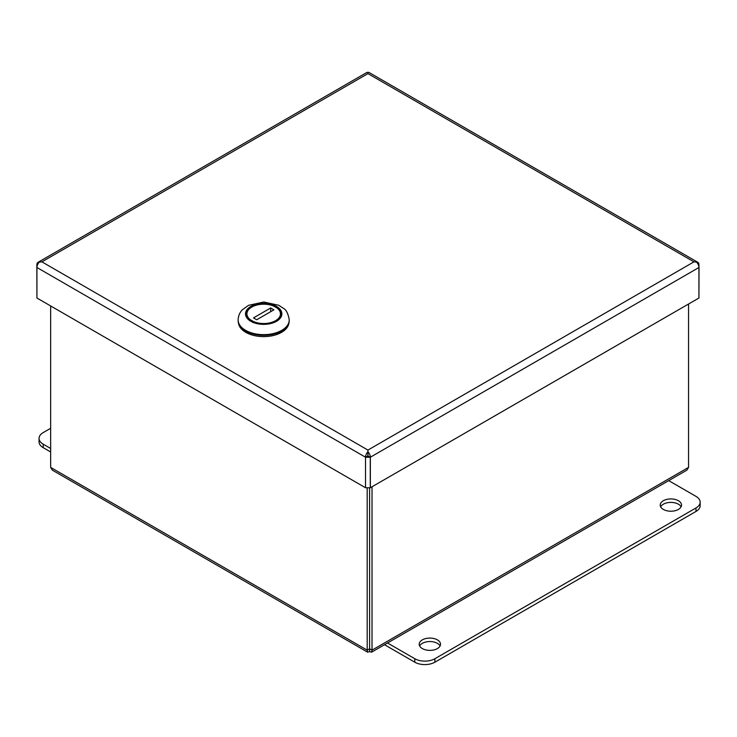 <?xml version="1.0" encoding="UTF-8"?>
<svg xmlns="http://www.w3.org/2000/svg" width="737" height="737" viewBox="0 0 737 737"><rect width="100%" height="100%" fill="white"/><g stroke="black" fill="none" stroke-linecap="round" stroke-linejoin="round"><path stroke-width="1.11" d="M369.596 600.019L369.606 603.502M367.634 652.181L52.373 470.169L50.65 467.405L367.192 650.154L367.634 652.181L369.606 651.554L371.577 652.181L372.019 650.154L369.606 648.763L369.596 487.774L369.606 651.554M688.551 304.022L688.551 467.405L686.829 470.169L371.577 652.181M369.606 648.772L367.192 650.154L367.192 487.756M50.65 467.405L50.65 305.947M372.019 486.77L372.019 650.154L688.551 467.405M384.511 644.709L414.793 662.194A14.206 8.199 -0 0 0 434.885 662.194L695.986 511.45A14.206 8.199 -0 0 0 700.15 505.646L700.15 502.173A14.206 8.199 -0 0 0 695.986 496.369L668.717 480.625M387.524 642.977L414.793 658.721A14.206 8.199 -0 0 0 434.885 658.721L695.986 507.968A14.206 8.199 -0 0 0 700.15 502.173M663.355 500.718A10.65 6.154 -0 0 0 660.232 505.066A10.65 6.154 -0 0 0 670.882 511.22A10.65 6.154 -0 0 0 681.532 505.066A10.65 6.154 -0 0 0 674.963 499.391A10.65 6.154 -0 0 0 663.355 500.718M681.099 506.807A10.65 6.154 -0 0 0 663.355 504.2A10.65 6.154 -0 0 0 660.665 506.807M422.329 639.873A10.65 6.154 -0 0 0 419.206 644.221A10.65 6.154 -0 0 0 429.855 650.375A10.65 6.154 -0 0 0 440.514 644.221A10.65 6.154 -0 0 0 433.936 638.546A10.65 6.154 -0 0 0 422.329 639.873M440.081 645.962A10.65 6.154 -0 0 0 422.329 643.355A10.65 6.154 -0 0 0 419.639 645.962M50.65 448.483L43.216 444.19A14.206 8.199 180 0 1 39.061 438.395A14.206 8.199 180 0 1 43.216 432.591L50.65 428.298M50.65 451.965L43.216 447.672A14.206 8.199 180 0 1 39.061 441.868L39.061 438.395M367.938 450.077L41.908 261.847L39.347 262.114L41.908 261.847L367.938 73.617L367.929 72.401L367.938 73.617L693.959 261.847L696.529 262.114L693.959 261.847L367.938 450.077L367.929 455.908M36.933 298.024L36.85 264.767L36.933 267.503L365.515 457.216A5.223 3.022 120 0 1 367.929 451.818A5.223 3.022 60 0 1 370.352 457.216L698.934 267.503A5.223 3.022 60 0 0 696.529 262.114A5.223 3.022 -60 0 1 697.856 262.326L369.265 72.613A5.223 3.022 -60 0 0 367.938 72.401A5.223 3.022 -120 0 0 366.602 72.613L38.011 262.326A5.223 3.022 -120 0 1 39.347 262.105A5.223 3.022 120 0 0 36.933 267.503L36.933 298.024L365.515 487.737L370.269 487.783L370.269 457.262L365.515 457.216L365.515 487.737M697.856 262.326A5.223 3.022 -60 0 1 698.934 264.721L698.934 267.411M698.418 265.016L698.934 264.721M370.352 457.216L370.352 487.737L698.934 298.024L698.934 267.503M38.011 262.326A5.223 3.022 -120 0 0 36.933 264.721L36.933 264.813M365.515 457.216L367.855 455.871L370.269 457.262M699.017 267.457L698.934 297.932M36.85 264.767L37.421 265.099M289.254 320.595A25.565 14.758 180 0 1 273.473 334.23A25.565 14.758 180 0 1 245.614 331.024A25.565 14.758 180 0 1 238.125 320.595L238.125 319.895A25.565 14.758 0 0 0 245.614 330.333A25.565 14.758 0 0 0 273.473 333.529A25.565 14.758 0 0 0 289.254 319.895L289.254 320.595M276.182 306.656A17.67 10.198 0 0 0 259.719 303.93A17.67 10.198 0 0 0 246.02 313.861A17.67 10.198 0 0 0 263.689 324.068A17.67 10.198 0 0 0 281.359 313.861A17.67 10.198 0 0 0 276.182 306.656M249.732 320.761L250.34 319.72A16.758 9.673 180 0 1 251.842 307.025A16.758 9.673 180 0 1 273.823 306.159L277.038 308.011A16.758 9.673 180 0 1 275.546 320.706A16.758 9.673 180 0 1 253.556 321.572L252.948 322.622M277.646 308.361A17.614 10.171 180 0 1 281.304 314.561A17.614 10.171 180 0 1 281.304 314.69L281.304 314.561M246.084 314.561L246.084 314.681A17.614 10.171 180 0 1 246.084 314.561A17.614 10.171 180 0 1 251.234 307.375L251.842 307.025M270.682 307.974L273.897 309.835L256.706 319.757L253.491 317.896L270.682 307.974L270.682 311.687M250.34 319.72L253.556 321.572M273.823 306.159L277.038 308.011M238.466 322.981A25.279 14.593 0 0 0 245.817 332.35A25.279 14.593 0 0 0 272.598 335.685A25.279 14.593 0 0 0 288.913 322.981M695.986 511.45L695.986 507.968M434.885 662.194L434.885 658.721M414.793 662.194L414.793 658.721M43.216 444.19L43.216 447.672M250.838 321.286A18.176 10.493 0 0 0 281.248 316.578A18.176 10.493 0 0 0 258.982 303.727A18.176 10.493 0 0 0 250.838 321.286M289.254 319.895C288.167 313.667 286.288 309.862 283.625 308.471L278.761 305.284L263.818 302.013L248.535 305.33L242.409 309.752C239.801 312.322 238.373 315.703 238.125 319.895"/></g></svg>
